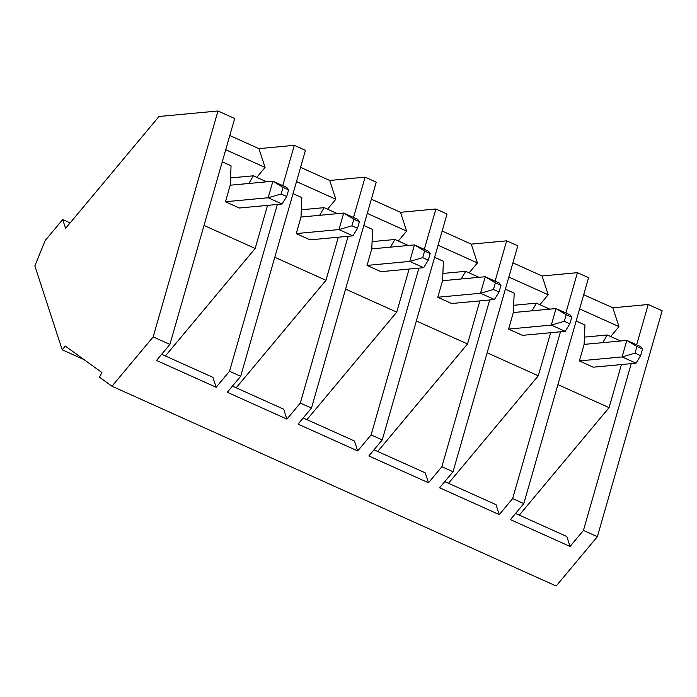 <?xml version="1.0" encoding="UTF-8"?>
<svg xmlns="http://www.w3.org/2000/svg" width="697" height="697" viewBox="0 0 697 697"><rect width="100%" height="100%" fill="white"/><g stroke="black" fill="none" stroke-linecap="round" stroke-linejoin="round"><path stroke-width="1.05" d="M584.112 344.388L626.812 340.397L640.752 346.662L642.521 349.058L636.945 346.548L635.045 353.161L640.621 355.662L642.521 349.058L640.621 355.662L635.045 353.161L622.081 356.925L579.373 360.907L622.081 356.925L626.812 340.397L584.112 344.388M593.217 367.188L636.012 363.189L622.081 356.925L636.012 363.189L593.217 367.188M636.012 363.189L640.621 355.662L636.012 363.189M622.081 356.925L635.045 353.161L636.945 346.548L626.812 340.397L622.081 356.925M626.812 340.397L636.945 346.548L642.521 349.058L640.752 346.662L626.812 340.397M513.332 312.552L556.032 308.562L569.972 314.835L571.74 317.222L566.164 314.713L564.265 321.326L569.841 323.826L571.74 317.222L569.841 323.826L564.265 321.326L551.301 325.09L508.592 329.08L551.301 325.09L556.032 308.562L513.332 312.552M522.436 335.353L565.232 331.354L551.301 325.09L565.232 331.354L522.436 335.353M565.232 331.354L569.841 323.826L565.232 331.354M551.301 325.09L564.265 321.326L566.164 314.713L556.032 308.562L551.301 325.09M556.032 308.562L566.164 314.713L571.74 317.222L569.972 314.835L556.032 308.562M442.551 280.717L485.251 276.726L499.183 282.999L500.96 285.387L495.384 282.877L493.485 289.49L499.061 291.999L500.96 285.387L499.061 291.999L493.485 289.49L480.512 293.254L437.812 297.244L480.512 293.254L485.251 276.726L442.551 280.717M451.656 303.517L494.452 299.518L480.512 293.254L494.452 299.518L451.656 303.517M494.452 299.518L499.061 291.999L494.452 299.518M480.512 293.254L493.485 289.49L495.384 282.877L485.251 276.726L480.512 293.254M485.251 276.726L495.384 282.877L500.96 285.387L499.183 282.999L485.251 276.726M371.771 248.881L414.471 244.9L428.402 251.164L430.171 253.551L424.604 251.042L422.704 257.655L428.28 260.164L430.171 253.551L428.28 260.164L422.704 257.655L409.731 261.419L367.031 265.409L409.731 261.419L414.471 244.9L371.771 248.881L372.625 229.461L363.817 225.497L372.625 229.461L371.78 248.855L367.023 265.452L371.78 248.855M380.876 271.682L423.671 267.692L409.731 261.419L423.671 267.692L380.876 271.682M423.671 267.692L428.28 260.164L423.671 267.692M409.731 261.419L422.704 257.655L424.604 251.042L414.471 244.9L409.731 261.419M414.471 244.9L424.604 251.042L430.171 253.551L428.402 251.164L414.471 244.9M300.991 217.046L343.691 213.064L357.622 219.328L359.391 221.716L353.823 219.215L351.924 225.819L357.5 228.328L359.391 221.716L357.5 228.328L351.924 225.819L338.951 229.583L296.251 233.573L338.951 229.583L343.691 213.064L300.991 217.046M310.095 239.846L352.882 235.856L338.951 229.583L352.882 235.856L310.095 239.846M352.882 235.856L357.5 228.328L352.882 235.856M338.951 229.583L351.924 225.819L353.823 219.215L343.691 213.064L338.951 229.583M343.691 213.064L353.823 219.215L359.391 221.716L357.622 219.328L343.691 213.064M230.21 185.219L272.91 181.229L286.842 187.493L288.61 189.88L283.043 187.38L281.144 193.984L286.72 196.493L288.61 189.88L286.72 196.493L281.144 193.984L268.171 197.756L225.471 201.738L268.171 197.756L272.91 181.229L230.21 185.219M239.315 208.011L282.102 204.021L268.171 197.756L282.102 204.021L239.315 208.011M282.102 204.021L286.72 196.493L282.102 204.021M268.171 197.756L281.144 193.984L283.043 187.38L272.91 181.229L268.171 197.756M272.91 181.229L283.043 187.38L288.61 189.88L286.842 187.493L272.91 181.229M84.006 359.591L62.199 349.789L34.85 265.914L45.183 240.5L62.686 219.538L65.57 228.363L158.994 116.495L217.961 110.989L153.174 336.904L111.982 386.234L556.171 586.011L597.373 536.681L662.15 310.766L648.219 304.502L636.657 344.823L648.219 304.502L662.15 310.766L597.373 536.681L583.441 530.417L597.373 536.681L556.171 586.011L111.982 386.234L99.479 377.208L101.893 372.512L65.291 346.087L62.199 349.789L84.006 359.591M230.533 177.944L253.351 175.818L266.681 181.812L253.351 175.818L248.846 183.477L253.351 175.818L230.533 177.944M222.256 161.826L231.064 165.79L222.256 161.826M225.462 201.781L230.219 185.184L231.064 165.79L230.219 185.184L225.462 201.781L239.393 208.046L225.462 201.781M204.012 225.445L255.172 248.454L267.526 205.38L255.172 248.454L204.012 225.445M294.308 145.325L282.747 185.655L294.308 145.325L305.46 150.343L294.308 145.325L258.935 148.635L294.308 145.325M277.354 204.465L229.531 371.24L240.683 376.258L305.46 150.343L240.683 376.258L229.531 371.24L216.14 387.271L156.511 360.454L169.894 344.423L153.174 336.904L169.894 344.423L234.68 118.507L217.961 110.989L234.68 118.507L169.894 344.423L156.511 360.454L216.14 387.271L212.907 377.347L161.652 354.294L212.907 377.347L216.14 387.271L229.531 371.24L277.354 204.465M301.313 209.78L324.131 207.654L337.461 213.648L324.131 207.654L319.627 215.312L324.131 207.654L301.313 209.78M293.036 193.661L301.845 197.626L293.036 193.661M296.242 233.617L300.999 217.02L301.845 197.626L300.999 217.02L296.242 233.617L310.174 239.881L296.242 233.617M274.792 257.28L325.961 280.29L338.306 237.215L325.961 280.29L274.792 257.28M365.089 177.16L353.527 217.49L365.089 177.16L376.241 182.178L365.089 177.16L329.716 180.462L365.089 177.16M348.134 236.3L300.311 403.075L311.463 408.085L376.241 182.178L311.463 408.085L300.311 403.075L286.92 419.106L227.292 392.289L240.683 376.258L227.292 392.289L286.92 419.106L283.688 409.174L232.432 386.129L283.688 409.174L286.92 419.106L300.311 403.075L348.134 236.3M372.093 241.615L394.92 239.48L408.242 245.475L394.92 239.48L390.407 247.147L394.92 239.48L372.093 241.615M345.573 289.116L396.741 312.125L409.087 269.051L396.741 312.125L345.573 289.116M380.963 271.673L367.023 265.452L380.963 271.673M435.878 208.995L424.307 249.317L435.878 208.995L447.021 214.014L435.878 208.995L400.496 212.297L435.878 208.995M418.914 268.127L371.092 434.911L382.244 439.92L447.021 214.014L382.244 439.92L371.092 434.911L357.7 450.942L298.072 424.125L311.463 408.085L298.072 424.125L357.7 450.942L354.468 441.009L303.212 417.965L354.468 441.009L357.7 450.942L371.092 434.911L418.914 268.127M442.874 273.451L465.701 271.316L479.022 277.31L465.701 271.316L461.187 278.974L465.701 271.316L442.874 273.451M434.597 257.332L443.405 261.288L434.597 257.332M437.803 297.288L442.56 280.691L443.405 261.288L442.56 280.691L437.803 297.288L451.734 303.552L437.803 297.288M416.353 320.951L467.521 343.961L479.867 300.886L467.521 343.961L416.353 320.951M506.658 240.831L495.088 281.152L506.658 240.831L517.801 245.841L506.658 240.831L471.277 244.133L506.658 240.831M489.695 299.963L441.872 466.746L453.024 471.756L517.801 245.841L453.024 471.756L441.872 466.746L428.489 482.777L368.852 455.96L382.244 439.92L368.852 455.96L428.489 482.777L425.248 472.845L373.993 449.792L425.248 472.845L428.489 482.777L441.872 466.746L489.695 299.963M513.654 305.286L536.481 303.151L549.802 309.146L536.481 303.151L531.968 310.81L536.481 303.151L513.654 305.286M505.377 289.168L514.186 293.123L505.377 289.168M508.583 329.123L513.341 312.517L514.186 293.123L513.341 312.517L508.583 329.123L522.515 335.388L508.583 329.123M487.133 352.787L538.302 375.796L550.656 332.713L538.302 375.796L487.133 352.787M577.438 272.666L565.877 312.988L577.438 272.666L588.582 277.676L577.438 272.666L542.057 275.968L577.438 272.666M560.475 331.798L512.652 498.582L523.804 503.591L588.582 277.676L523.804 503.591L512.652 498.582L499.27 514.613L439.633 487.787L453.024 471.756L439.633 487.787L499.27 514.613L496.029 504.68L444.782 481.627L496.029 504.68L499.27 514.613L512.652 498.582L560.475 331.798M584.434 337.121L607.261 334.987L620.583 340.981L607.261 334.987L602.748 342.645L607.261 334.987L584.434 337.121M576.158 321.003L584.966 324.959L576.158 321.003M579.364 360.95L584.121 344.353L584.966 324.959L584.121 344.353L579.364 360.95L593.295 367.223L579.364 360.95M557.914 384.622L609.082 407.632L621.436 364.548L609.082 407.632L557.914 384.622M631.264 363.634L583.441 530.417L570.05 546.448L510.413 519.622L523.804 503.591L510.413 519.622L570.05 546.448L566.809 536.516L515.562 513.462L566.809 536.516L570.05 546.448L583.441 530.417L631.264 363.634M229.801 135.532L258.935 148.635L229.801 135.532M300.581 167.358L329.716 180.462L300.581 167.358M371.362 199.194L400.496 212.297L371.362 199.194M442.142 231.029L471.277 244.133L442.142 231.029M512.922 262.865L542.057 275.968L512.922 262.865M583.703 294.7L612.837 307.804L648.219 304.502L612.837 307.804L583.703 294.7M70.144 222.892L62.686 219.538L70.144 222.892M111.982 386.234L153.174 336.904L217.961 110.989L158.994 116.495L65.57 228.363L62.686 219.538L45.183 240.5L34.85 265.914L62.199 349.789L65.291 346.087L101.893 372.512L99.479 377.208L111.982 386.234M610.677 336.52L618.962 326.597L579.625 308.902L618.962 326.597L612.837 307.804L618.962 326.597L610.677 336.52M519.291 515.144L609.082 407.632L519.291 515.144M539.896 304.685L548.182 294.761L508.845 277.066L548.182 294.761L542.057 275.968L548.182 294.761L539.896 304.685M448.511 483.309L538.302 375.796L448.511 483.309M469.116 272.858L477.401 262.926L438.065 245.239L477.401 262.926L471.277 244.133L477.401 262.926L469.116 272.858M377.73 451.473L467.521 343.961L377.73 451.473M398.335 241.023L406.621 231.09L367.284 213.404L406.621 231.09L400.496 212.297L406.621 231.09L398.335 241.023M306.95 419.638L396.741 312.125L306.95 419.638M327.555 209.187L335.841 199.255L296.504 181.569L335.841 199.255L329.716 180.462L335.841 199.255L327.555 209.187M236.17 387.811L325.961 280.29L236.17 387.811M256.775 177.352L265.06 167.428L225.723 149.733L265.06 167.428L258.935 148.635L265.06 167.428L256.775 177.352M165.389 355.975L255.172 248.454L165.389 355.975"/></g></svg>

